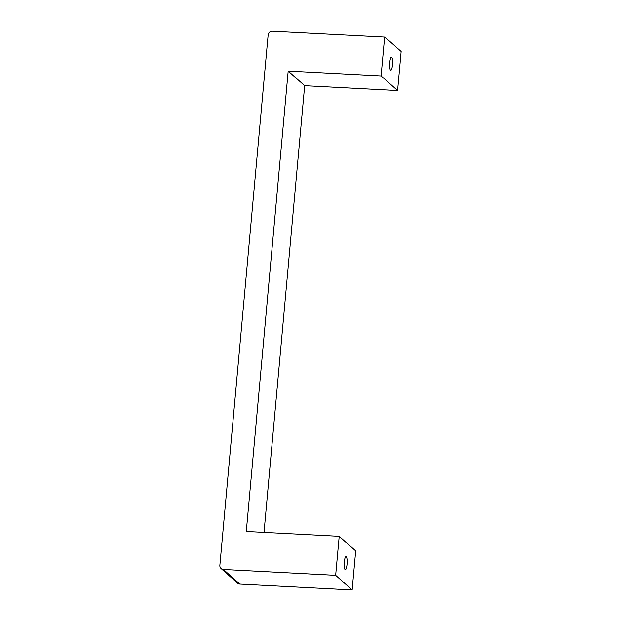 <?xml version="1.0" encoding="UTF-8"?>
<svg xmlns="http://www.w3.org/2000/svg" width="621" height="621" viewBox="0 0 621 621"><rect width="100%" height="100%" fill="white"/><g stroke="black" fill="none" stroke-linecap="round" stroke-linejoin="round"><path stroke-width="0.93" d="M384.663 36.911L272.371 31.05A3.974 3.819 -48.4 0 0 268.148 34.753L219.857 565.351A3.974 3.819 131.6 0 0 221.092 568.525L237.571 583.166A3.974 3.819 131.6 0 0 239.861 584.089L352.146 589.95L355.693 550.936L339.213 536.296L246.281 531.452L288.183 71.073L381.108 75.925L384.663 36.911L401.143 51.543L397.595 90.557L381.108 75.925M391.711 57.295A6.559 1.444 93 0 0 391.471 57.186A6.559 1.444 93 0 0 389.771 62.527A6.559 1.444 93 0 0 390.539 70.173A6.559 1.444 93 0 0 390.788 70.282A6.559 1.444 93 0 0 392.534 64.374A6.559 1.444 93 0 0 391.711 57.295M288.183 71.073L304.663 85.714L397.595 90.557M264.018 532.376L304.663 85.714M345.09 569.566A6.559 1.444 93 0 0 345.338 569.674A6.559 1.444 93 0 0 347.038 564.334A6.559 1.444 93 0 0 346.262 556.688A6.559 1.444 93 0 0 346.021 556.579A6.559 1.444 93 0 0 344.275 562.479A6.559 1.444 93 0 0 345.09 569.566M221.092 568.525A3.974 3.819 131.6 0 0 223.374 569.457L335.658 575.318L339.213 536.296M335.658 575.318L352.146 589.95M223.374 569.457L239.861 584.089"/></g></svg>
